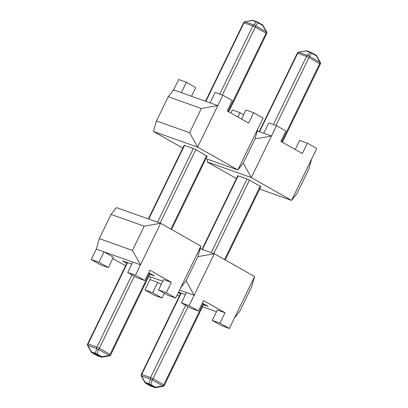 <?xml version="1.0" encoding="UTF-8"?>
<svg xmlns="http://www.w3.org/2000/svg" width="408" height="408" viewBox="0 0 408 408"><rect width="100%" height="100%" fill="white"/><g stroke="black" fill="none" stroke-linecap="round" stroke-linejoin="round"><path stroke-width="0.61" d="M236.421 178.526L207.091 161.889L251.303 177.572L271.473 136.032L257.31 131.009L263.736 133.289L268.78 122.905L276.517 125.649L251.303 177.572L291.557 200.399L259.646 189.083L291.557 200.399L316.766 148.481L307.377 143.152L302.333 153.536L280.867 141.362L285.906 130.978L276.517 125.649M237.951 117.019L240.042 112.71L232.305 109.966L230.836 112.985M260.824 186.65L248.141 179.301L237.762 175.761M240.042 112.71L243.642 114.755M307.377 143.152L299.64 140.408L295.224 149.501M203.5 304.705L208.085 306.332L202.343 303.073M178.367 292.531L180.484 293.729M185.416 294.581L178.556 292.148M217.28 310.019L225.017 312.763L203.551 300.589L198.507 310.973L190.771 308.229L181.376 302.899L186.42 292.516L179.556 290.083L194.157 295.259L214.328 253.72L254.577 276.553L234.411 318.092L239.792 311.284L251.558 287.054L254.577 276.553L229.367 328.476L221.631 325.732L212.236 320.402L217.28 310.019M157.682 282.321L149.945 279.577L144.901 289.96L152.638 292.704L157.682 282.321L161.282 284.366M179.275 296.213L177.164 295.015M216.454 311.722L202.496 306.77L216.454 311.722M152.638 292.704L162.032 298.034L154.295 295.29L144.901 289.96M200.165 248.696L214.328 253.72L200.165 248.696M181.376 302.899L189.113 305.643L214.328 253.72L197.89 256.612L200.909 246.111L180.739 287.65L186.124 280.842L194.157 295.259M189.113 305.643L198.507 310.973M212.236 320.402L219.973 323.146L225.017 312.763M219.973 323.146L229.367 328.476M162.032 298.034L164.358 293.245M154.724 387.518L150.776 386.116A1.933 1.535 -70.5 0 1 150.583 386.029A1.933 1.163 119.6 0 1 150.47 385.978L145.676 383.26A1.933 1.933 0 0 1 144.942 382.52A1.933 0.311 -29.1 0 1 145.085 382.265L149.032 383.668A1.933 1.464 16 0 0 150.761 384.479L155.555 387.197L155.703 387.6A1.933 1.933 0 0 1 154.724 387.518A1.933 1.535 -70.5 0 1 154.53 387.427L149.736 384.708L145.789 383.311L150.583 386.029L154.53 387.427A1.933 1.163 119.6 0 0 155.555 387.197L162.833 385.922L162.981 386.32L155.703 387.6M181.223 293.097L141.729 374.432L150.572 377.568A1.933 1.535 -70.5 0 0 150.368 379.017A1.933 1.464 16 0 0 152.102 379.833L150.761 384.479A1.933 1.163 -60.4 0 1 149.736 384.708A1.933 1.535 -70.5 0 1 149.032 383.668L150.368 379.017L141.53 375.88L145.085 382.265A1.933 1.535 -70.5 0 0 145.789 383.311A1.933 1.163 -60.4 0 1 145.676 383.26M315.884 55.131A1.933 1.163 119.6 0 1 315.996 55.182A1.933 1.933 0 0 1 316.73 55.922A1.933 0.311 150.9 0 0 316.419 55.916L311.625 53.198A1.933 1.652 -141.7 0 0 309.896 52.382L305.969 50.842A1.933 1.933 0 0 1 306.949 50.923A1.933 1.535 -70.5 0 0 305.949 50.98L298.692 52.122L305.969 50.842M141.382 376.135A1.933 0.311 -29.1 0 1 141.53 375.88A1.933 1.535 -70.5 0 1 141.729 374.432L141.336 374.35A1.933 1.933 0 0 0 141.382 376.135L144.942 382.52M316.73 55.922L320.285 62.307A1.933 0.311 150.9 0 0 319.974 62.302L316.419 55.916A1.933 1.163 119.6 0 0 315.996 55.182L311.202 52.464A1.933 1.163 -60.4 0 1 311.625 53.198L309.244 56.212A1.933 1.652 -141.7 0 0 307.51 55.396L309.896 52.382A1.933 1.535 -70.5 0 1 310.896 52.326A1.933 1.535 -70.5 0 1 311.09 52.413A1.933 1.163 -60.4 0 1 311.202 52.464A1.933 1.933 0 0 0 310.896 52.326L306.949 50.923M296.942 193.591L291.557 200.399L311.727 158.865L308.708 169.361L296.942 193.591M207.835 159.304L207.091 161.889L251.303 177.572L243.27 163.149L255.036 138.919L271.473 136.032M150.69 276.991L149.945 279.577M186.124 280.842L197.89 256.612L186.124 280.842M99.292 238.639L132.452 250.4L144.218 226.17L111.058 214.409L99.292 238.639L96.273 249.135L140.485 264.817L160.655 223.278L116.443 207.601L160.655 223.278L200.909 246.111L175.695 298.034L167.958 295.29L158.569 289.96L163.608 279.577L171.345 282.321L149.879 270.147L144.835 280.531L137.098 277.787L127.709 272.457L132.748 262.074L104.009 251.879L113.404 257.208L108.36 267.592L100.623 264.848L91.234 259.519L96.273 249.135M111.058 214.409L116.443 207.601M132.452 250.4L140.485 264.817M144.218 226.17L160.655 223.278L135.446 275.201L144.835 280.531M101.051 357.077L97.104 355.674A1.933 1.535 -70.5 0 1 96.91 355.587A1.933 1.163 119.6 0 1 96.798 355.536L92.004 352.818A1.933 1.933 0 0 1 91.27 352.079A1.933 0.311 -29.1 0 1 91.412 351.824L95.36 353.226A1.933 1.464 16 0 0 97.094 354.037L101.883 356.755L102.031 357.158A1.933 1.933 0 0 1 101.051 357.077A1.933 1.535 -70.5 0 1 100.858 356.985L96.064 354.266L92.116 352.869L96.91 355.587L100.858 356.985A1.933 1.163 119.6 0 0 101.883 356.755L109.166 355.48L109.308 355.878L102.031 357.158M127.556 262.655L88.057 343.99L96.9 347.126A1.933 1.535 -70.5 0 0 96.701 348.575A1.933 1.464 16 0 0 98.43 349.391L97.094 354.037A1.933 1.163 -60.4 0 1 96.064 354.266A1.933 1.535 -70.5 0 1 95.36 353.226L96.701 348.575L87.858 345.438L91.412 351.824A1.933 1.535 -70.5 0 0 92.116 352.869A1.933 1.163 -60.4 0 1 92.004 352.818M262.211 24.689A1.933 1.163 119.6 0 1 262.324 24.74A1.933 1.933 0 0 1 263.058 25.48A1.933 0.311 150.9 0 0 262.747 25.475L257.953 22.756A1.933 1.652 -141.7 0 0 256.224 21.94L252.297 20.4A1.933 1.933 0 0 1 253.276 20.482A1.933 1.535 -70.5 0 0 252.277 20.538L244.999 21.818L252.297 20.4M87.715 345.693A1.933 0.311 -29.1 0 1 87.858 345.438A1.933 1.535 -70.5 0 1 88.057 343.99L87.664 343.908A1.933 1.933 0 0 0 87.715 345.693L91.27 352.079M263.058 25.48L266.618 31.865A1.933 0.311 150.9 0 0 266.307 31.86L262.747 25.475A1.933 1.163 119.6 0 0 262.324 24.74L257.53 22.022A1.933 1.163 -60.4 0 1 257.953 22.756L255.571 25.77A1.933 1.652 -141.7 0 0 253.842 24.954L256.224 21.94A1.933 1.535 -70.5 0 1 257.224 21.884A1.933 1.535 -70.5 0 1 257.417 21.971A1.933 1.163 -60.4 0 1 257.53 22.022A1.933 1.933 0 0 0 257.224 21.884L253.276 20.482M149.833 274.263L154.413 275.89L148.67 272.631M131.743 264.139L122.599 260.896L126.812 263.288M125.603 265.771L112.776 258.499M162.782 281.28L148.828 276.328L162.782 281.28M91.234 259.519L98.971 262.262L104.009 251.879M127.709 272.457L135.446 275.201M158.569 289.96L166.306 292.704L171.345 282.321M166.306 292.704L175.695 298.034M98.971 262.262L108.36 267.592M182.753 148.084L153.423 131.447L197.635 147.13L217.801 105.59L173.589 89.908L168.208 96.716L156.442 120.947L189.598 132.707L197.635 147.13L237.884 169.958L205.974 158.641L237.884 169.958L243.27 163.149L255.036 138.919L258.055 128.423L237.884 169.958L263.099 118.039L253.705 112.71L248.661 123.094L227.195 110.92L232.239 100.536L222.845 95.207L197.635 147.13L153.423 131.447L156.442 120.947M189.598 132.707L201.363 108.477L217.801 105.59M201.363 108.477L168.208 96.716M173.589 89.908L178.633 79.524L186.369 82.268L181.325 92.652L210.064 102.847L215.108 92.463L222.845 95.207M207.157 156.208L194.473 148.859L184.095 145.319M186.369 82.268L195.764 87.598L191.546 96.278M253.705 112.71L245.968 109.966L241.551 119.059M188.011 306.663L153.02 378.721L163.751 384.81L203.204 303.562M224.584 259.539L260.217 186.15M281.729 141.851L319.704 63.638L308.973 57.553L275.997 125.465M249.482 180.061L213.807 253.536M162.981 386.32A1.933 1.933 0 0 0 164.383 385.264L163.751 384.81A1.933 1.163 119.6 0 1 162.833 385.922L152.102 379.833A1.933 1.163 -60.4 0 0 153.02 378.721L150.572 377.568L185.65 305.322M211.242 252.629L247.034 178.908M273.431 124.552L306.525 56.396L297.682 53.259L259.544 131.804M238.196 175.772L202.399 249.492M259.172 131.672L297.284 53.178L297.682 53.259A1.933 1.535 -70.5 0 1 298.671 52.26L307.51 55.396A1.933 1.535 -70.5 0 0 306.525 56.396L308.973 57.553A1.933 1.163 -60.4 0 0 309.244 56.212L319.974 62.302A1.933 1.163 119.6 0 1 319.704 63.638L320.336 64.092A1.933 1.933 0 0 0 320.285 62.307M150.776 386.116A1.933 1.933 0 0 1 150.47 385.978A1.933 1.163 119.6 0 1 150.368 385.907M134.339 276.221L99.348 348.279L110.084 354.368L149.532 273.12M170.911 229.097L206.545 155.708M228.057 111.409L266.036 33.196L255.301 27.112L222.324 95.023M195.815 149.619L160.135 223.094M109.308 355.878A1.933 1.933 0 0 0 110.716 354.822L110.084 354.368A1.933 1.163 119.6 0 1 109.166 355.48L98.43 349.391A1.933 1.163 -60.4 0 0 99.348 348.279L96.9 347.126L131.983 274.88M157.57 222.187L193.367 148.466M219.759 94.11L252.853 25.954L244.01 22.817L205.872 101.362M184.523 145.33L148.726 219.05M205.505 101.23L243.617 22.736L244.01 22.817A1.933 1.535 -70.5 0 1 244.999 21.818L253.842 24.954A1.933 1.535 -70.5 0 0 252.853 25.954L255.301 27.112A1.933 1.163 -60.4 0 0 255.571 25.77L266.307 31.86A1.933 1.163 119.6 0 1 266.036 33.196L266.664 33.65A1.933 1.933 0 0 0 266.618 31.865M97.104 355.674A1.933 1.933 0 0 1 96.798 355.536A1.933 1.163 119.6 0 1 96.696 355.465M164.383 385.264L203.873 303.94M225.247 259.916L260.885 186.527M282.397 142.229L320.336 64.092M141.336 374.35L180.851 292.964M202.026 249.359L237.823 175.639M298.692 52.122A1.933 1.933 0 0 0 297.284 53.178M110.716 354.822L150.2 273.498M171.579 229.475L207.213 156.085M228.725 111.787L266.664 33.65M87.664 343.908L127.184 262.522M148.354 218.917L184.151 145.197M245.019 21.68A1.933 1.933 0 0 0 243.617 22.736"/></g></svg>
